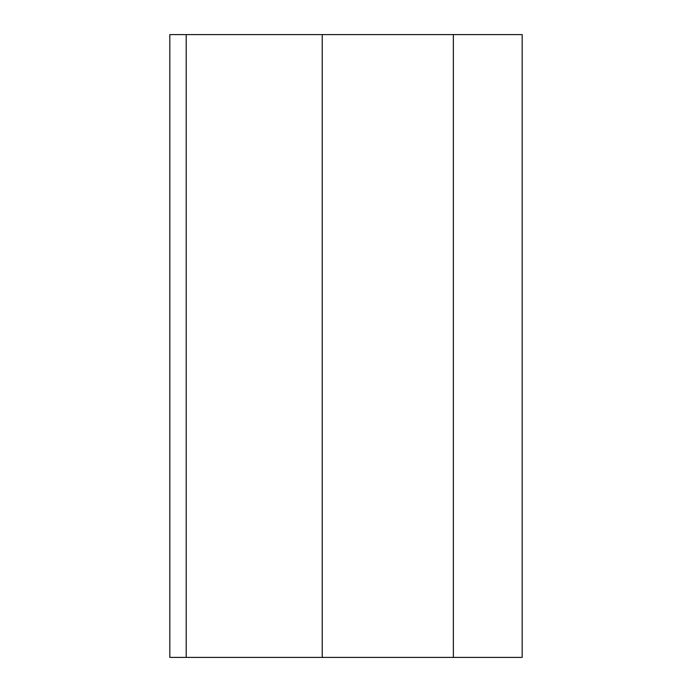 <?xml version="1.0" encoding="UTF-8"?>
<svg xmlns="http://www.w3.org/2000/svg" width="692" height="692" viewBox="0 0 692 692"><rect width="100%" height="100%" fill="white"/><g stroke="black" fill="none" stroke-linecap="round" stroke-linejoin="round"><path stroke-width="1.04" d="M186.2 34.6L169.817 34.6L169.817 657.4L186.2 657.4L186.2 34.6L522.183 34.6L522.183 657.4L453.355 657.4L453.355 34.6M186.2 657.4L453.355 657.4M322.238 657.4L322.238 34.6"/></g></svg>
